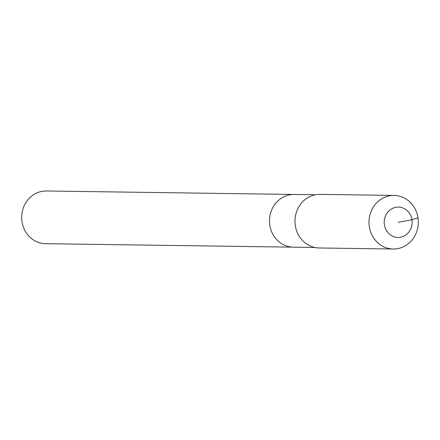 <?xml version="1.0" encoding="UTF-8"?>
<svg xmlns="http://www.w3.org/2000/svg" width="440" height="440" viewBox="0 0 440 440"><rect width="100%" height="100%" fill="white"/><g stroke="black" fill="none" stroke-linecap="round" stroke-linejoin="round"><path stroke-width="0.66" d="M314.809 247.467L45.568 243.689A26.356 24.261 -89.2 0 1 22 221.667A26.356 24.261 -89.2 0 1 46.31 190.988L294.113 194.464A26.356 24.261 -89.2 0 0 269.808 225.148A26.356 24.261 -89.2 0 1 294.113 194.464L315.546 194.766M293.375 247.165A26.356 24.261 -89.2 0 1 269.808 225.148A26.356 24.261 -89.2 0 0 293.375 247.165M393.278 249.013L319.286 247.979A26.802 24.668 -89.2 0 1 295.317 225.583A26.802 24.668 -89.2 0 1 320.04 194.381L394.031 195.421A26.802 24.668 -89.2 0 1 418 217.811A26.802 24.668 -89.2 0 1 393.278 249.013A26.802 24.668 -89.2 0 1 369.314 226.622A26.802 24.668 -89.2 0 1 394.031 195.421M398.195 222.282L411.989 219.786A15.186 13.981 -89.2 0 1 400.461 237.259A15.186 13.981 -89.2 0 1 384.401 224.78A15.186 13.981 -89.2 0 1 395.929 207.301A15.186 13.981 -89.2 0 1 411.989 219.786L418 217.811"/></g></svg>

